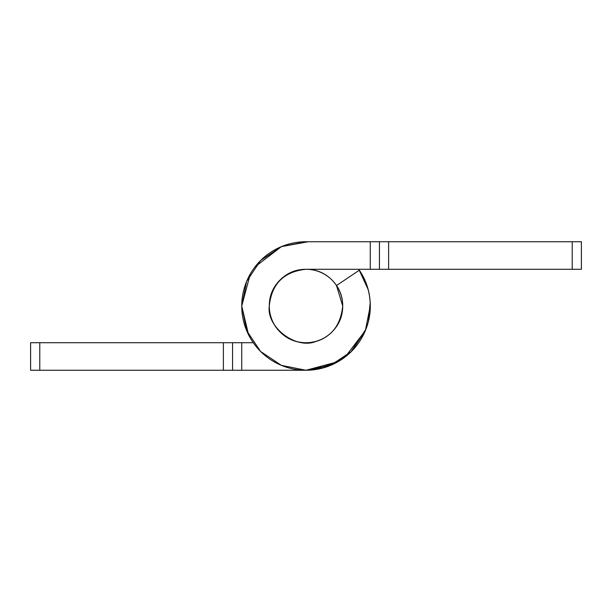 <?xml version="1.0" encoding="UTF-8"?>
<svg xmlns="http://www.w3.org/2000/svg" width="612" height="612" viewBox="0 0 612 612"><rect width="100%" height="100%" fill="white"/><g stroke="black" fill="none" stroke-linecap="round" stroke-linejoin="round"><path stroke-width="0.92" d="M359.359 270.198A64.26 64.26 0 0 1 306 370.26A64.26 64.26 0 0 1 241.74 306A64.26 64.26 0 0 1 306 241.74L379.44 241.74L306 241.74L281.405 246.628L260.559 260.559L246.628 281.405L241.74 306L246.628 330.595L260.559 351.441L281.405 365.372L306 370.26L330.595 365.372L351.441 351.441L365.372 330.595L370.26 306A64.26 64.26 0 0 0 359.359 270.198L336.493 285.544L342.72 306C340.746 324.567 332.071 336.271 316.695 341.129C296.897 350.293 266.274 327.604 269.28 306C271.613 283.853 283.853 271.613 306 269.28L370.26 269.28L306 269.28A36.72 36.72 0 0 1 336.493 285.544L359.359 270.198C366.626 281.023 370.26 292.957 370.26 306M382.125 241.74L581.4 241.74L581.4 269.28L370.26 269.28L370.26 241.74L370.26 269.28L379.44 269.28L379.44 241.74L572.22 241.74L572.22 269.28L388.62 269.28L388.62 241.74L388.62 269.28L379.44 269.28L379.44 241.74M336.493 285.544A36.72 36.72 0 0 1 342.72 306C342.72 316.136 339.132 324.796 331.964 331.964C324.796 339.132 316.136 342.72 306 342.72C295.864 342.72 287.204 339.132 280.036 331.964C272.868 324.796 269.28 316.136 269.28 306C269.28 295.864 272.868 287.204 280.036 280.036C287.204 272.868 295.864 269.28 306 269.28A36.72 36.72 0 0 1 336.493 285.544M572.22 269.28L581.4 269.28L581.4 241.74L572.22 241.74L572.22 269.28M269.28 306L269.28 306.008A36.72 36.72 0 0 1 306 269.28A36.72 36.72 0 0 1 342.72 306A36.72 36.72 0 0 1 306 342.72A36.72 36.72 0 0 1 269.28 306C269.28 316.136 272.868 324.796 280.036 331.964C287.204 339.132 295.864 342.72 306 342.72C316.136 342.72 324.796 339.132 331.964 331.964C339.132 324.796 342.72 316.136 342.72 306C342.72 295.864 339.132 287.204 331.964 280.036L331.956 280.028C324.796 272.868 316.136 269.28 306 269.28C295.864 269.28 287.204 272.868 280.036 280.036C272.868 287.204 269.28 295.864 269.28 306M370.176 302.603L368.386 321.453M366.03 328.942L350.86 352.015M346.897 355.572L327.359 366.611M318.01 369.143L304.478 370.26M235.245 342.72L253.253 342.72L252.006 340.861M248.61 334.909L241.74 306L250.323 273.893M30.6 342.72L232.56 342.72L232.56 370.26L30.6 370.26L30.6 342.72L30.6 370.26L223.38 370.26L223.38 342.72L39.78 342.72L39.78 370.26L39.78 342.72L30.6 342.72M306 370.26L232.56 370.26L232.56 342.72L223.38 342.72L223.38 370.26L306 370.26L338.107 361.677M335.682 363.015L313.023 369.9M253.253 342.72L241.74 342.72L241.74 370.26L241.74 342.72L232.56 342.72M365.372 281.405L358.747 269.28M255.028 266.847L281.405 246.628L308.241 241.74M358.785 269.28L368.072 289.338M369.028 293.462C371.56 306.207 370.344 318.584 365.372 330.595L345.153 356.972"/></g></svg>
